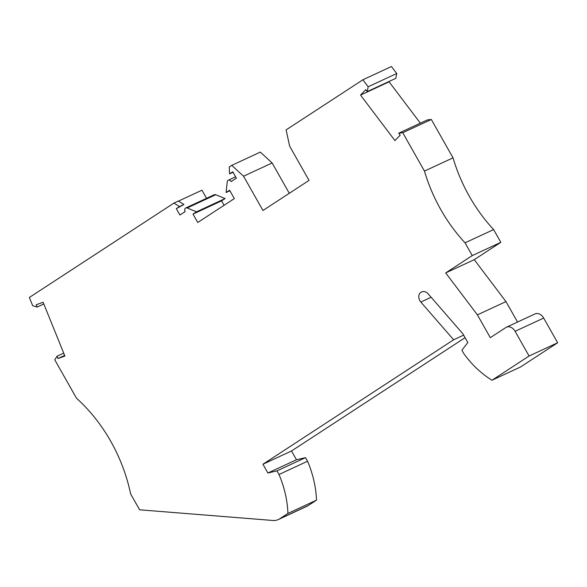 <?xml version="1.0" encoding="UTF-8"?>
<svg xmlns="http://www.w3.org/2000/svg" width="587" height="587" viewBox="0 0 587 587"><rect width="100%" height="100%" fill="white"/><g stroke="black" fill="none" stroke-linecap="round" stroke-linejoin="round"><path stroke-width="0.88" d="M173.965 203.08L179.519 206.551L183.958 204.496L178.404 201.025L173.965 203.08L29.35 297.47L32.674 305.695L37.15 307.067L43.812 303.978M206.536 198.318L201.95 190.203L178.507 201.084M367.249 91.601L395.814 78.342L396.731 73.507L391.448 66.522L362.883 79.781L368.166 86.766L367.249 91.601L365.767 89.642L360.535 95.087L394.948 140.609L400.18 135.164L398.698 133.205L402.755 132.735L424.46 171.096L453.032 157.844L431.32 119.477L427.27 119.946L398.698 133.205M420.351 123.16L389.1 81.828L389.739 81.167M517.536 322.05L505.965 301.601L474.259 259.667L500.828 242.328L493.616 229.576A137.718 102.725 65.1 0 1 453.032 157.844M474.259 259.667L445.694 272.926L477.4 314.859L490.306 337.672L505.862 327.517A8.262 6.163 65.1 0 1 506.442 327.194L535.006 313.935A8.262 6.163 65.1 0 1 543.672 318.051L515.1 331.31L529.085 356.015L557.65 342.757L543.672 318.051M557.65 342.757L520.544 366.978L491.972 380.237A87.221 65.062 65.1 0 1 463.928 353.792L461.888 350.197L467.81 342.529L462.849 333.761L428.305 294.021A7.345 5.481 65.1 0 0 421.693 291.915A7.345 5.481 65.1 0 0 421.18 292.201L422.618 291.614M308.197 505.576L279.625 518.835A18.366 13.699 65.1 0 1 278.341 519.546L306.906 506.288A18.366 13.699 65.1 0 0 308.197 505.576L316.496 500.153A87.221 65.062 -114.9 0 0 307.566 461.235L305.526 457.64L296.472 459.753L291.512 450.985L465.073 337.694M224.095 205.289L221.585 200.857L225.092 198.567L215.722 194.73A2.752 2.054 -114.9 0 0 214.299 194.715L185.727 207.974A2.752 2.054 -114.9 0 0 185.162 211.599L179.923 215.018L176.313 208.642L179.519 206.551M272.126 162.959L260.32 152.106L231.748 165.365L243.554 176.217L272.126 162.959L289.288 193.299M63.704 353.125L57.042 356.214L57.974 358.532L64.886 356.045L43.122 302.268L36.218 304.748L37.15 307.067M278.341 519.546A18.366 13.699 65.1 0 1 272.904 520.478L139.625 509.802L130.608 493.865A137.718 102.725 65.1 0 0 76.493 398.213L54.789 359.853L57.042 356.214M477.4 314.859L505.965 301.601M389.1 81.828L360.535 95.087M500.828 242.328L472.264 255.587L445.694 272.926M231.748 165.365L229.253 166.994L229.561 173.891L232.768 171.793L236.378 178.169L231.139 181.588A2.752 2.054 65.1 0 0 228.248 180.224L235.607 176.804M529.085 356.015L491.972 380.237M316.496 500.153L287.931 513.412A87.221 65.062 -114.9 0 0 279.001 474.494L276.961 470.899L267.899 473.012L262.939 464.244L291.512 450.985M307.566 461.235L279.001 474.494M225.092 198.567L196.52 211.826L187.15 207.981A2.752 2.054 -114.9 0 0 185.727 207.974M243.554 176.217L262.947 210.491L309.033 180.407L289.64 146.134L286.118 129.881L362.883 79.781M420.754 292.48A6.428 4.791 65.1 0 0 420.828 302.048L453.634 339.778L463.627 335.14M453.634 339.778L262.939 464.244M196.52 211.826L193.013 214.116L197.746 222.48L234.33 198.604L229.598 190.239L226.09 192.529L229.891 190.76M226.09 192.529L227.228 181.823A2.752 2.054 65.1 0 1 228.248 180.224M424.46 171.096A137.718 102.725 65.1 0 0 465.043 242.835L493.616 229.576M57.974 358.532L64.636 355.436M296.472 459.753L267.899 473.012M279.625 518.835L287.931 513.412M506.442 327.194A8.262 6.163 65.1 0 1 515.1 331.31M465.043 242.835L472.264 255.587M176.313 208.642L183.958 204.496M368.166 86.766L396.731 73.507M431.32 119.477L402.755 132.735M305.526 457.64L276.961 470.899M221.585 200.857L193.013 214.116M229.561 173.891L233.039 172.277M215.722 194.73L187.15 207.981M421.18 292.201L422.244 291.71M420.828 302.048L431.122 297.271"/></g></svg>
